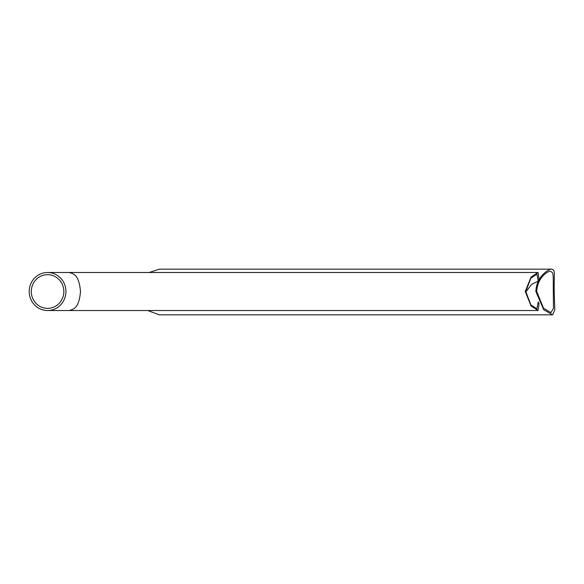 <?xml version="1.0" encoding="UTF-8"?>
<svg xmlns="http://www.w3.org/2000/svg" width="584" height="584" viewBox="0 0 584 584"><rect width="100%" height="100%" fill="white"/><g stroke="black" fill="none" stroke-linecap="round" stroke-linejoin="round"><path stroke-width="0.88" d="M538.229 281.116L539.068 279.495L538.061 272.494L69.584 272.494A19.024 10.132 90 0 0 69.175 272.509C73.168 273.808 78.92 274.005 80.497 291.518C78.986 309.024 73.051 309.228 69.277 310.527A19.024 10.132 90 0 0 69.584 310.535L538.054 310.535L539.068 303.578L538.229 301.95L536.886 308.899L530.819 304.768L525.79 291.518L530.819 278.261L536.893 274.122L538.229 281.116L531.652 284.35L526.155 291.511M538.061 272.494L531.068 277.042L525.228 291.518L531.068 305.987L538.054 310.535M554.194 291.518C554.041 271.874 555.574 270.801 551.814 269.173C550.179 268.333 536.426 275.48 535.856 291.518L543.777 309.819L552.573 314.827L554.8 310.009L554.194 291.518M149.219 272.494L159.374 269.173L551.814 269.173M147.708 310.535L159.374 314.827L552.573 314.827M553.318 291.518C553.121 274.049 553.866 272.684 550.332 271.348C548.675 270.669 537.433 276.794 536.732 291.518L543.492 308.199L550.953 312.652L553.479 308.243L553.318 291.518M65.941 291.518A19.024 18.374 -90 0 0 47.574 272.494A19.024 18.374 -90 0 0 29.2 291.518A19.024 18.374 -90 0 0 47.574 310.535A19.024 18.374 -90 0 0 65.941 291.518M47.574 310.535L134.846 310.535M63.846 291.518A16.848 16.272 -90 0 0 47.574 274.67A16.848 16.272 -90 0 0 31.302 291.518A16.848 16.272 -90 0 0 47.574 308.367A16.848 16.272 -90 0 0 63.846 291.518M47.574 272.494L69.365 272.494"/></g></svg>
